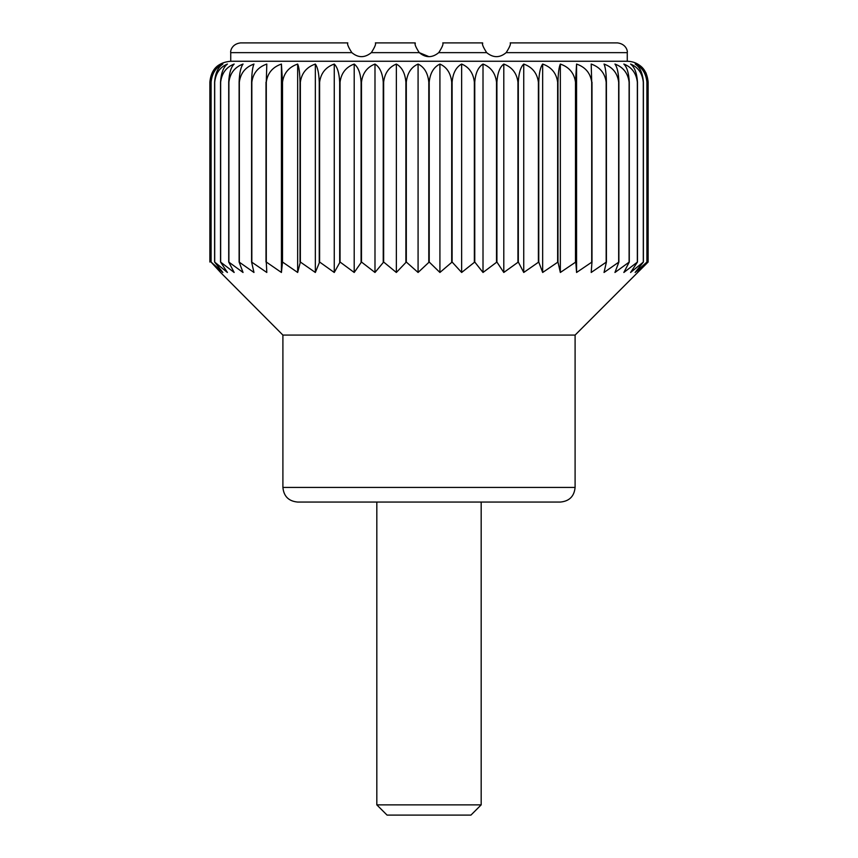 <?xml version="1.0" encoding="UTF-8"?>
<svg xmlns="http://www.w3.org/2000/svg" width="858" height="858" viewBox="0 0 858 858"><rect width="100%" height="100%" fill="white"/><g stroke="black" fill="none" stroke-linecap="round" stroke-linejoin="round"><path stroke-width="1.29" d="M230.738 61.261L627.262 61.261C633.976 61.411 639.446 64.082 643.693 69.262L646.106 73.166L648.133 82.132L648.133 262.033L648.133 82.132C647.254 73.155 643.682 67.128 637.419 64.06C642.974 67.096 646.149 73.123 646.964 82.132L646.911 82.132C645.945 73.155 642.02 67.128 635.135 64.06C639.939 67.096 642.696 73.123 643.393 82.132L643.307 82.132C642.267 73.155 638.02 67.128 630.587 64.06C634.598 67.096 636.893 73.123 637.473 82.132L637.344 82.132C636.239 73.155 631.735 67.128 623.841 64.06C627.005 67.096 628.817 73.123 629.279 82.132L629.107 82.132C627.949 73.155 623.23 67.128 614.961 64.06C617.245 67.096 618.554 73.123 618.886 82.132L618.672 82.132C617.47 73.155 612.591 67.128 604.032 64.06C605.416 67.096 606.209 73.123 606.413 82.132L606.166 82.132C604.933 73.155 599.946 67.128 591.194 64.06L591.709 82.132C590.465 73.155 585.424 67.128 576.576 64.06L575.482 82.132C574.238 73.155 569.186 67.128 560.338 64.06C558.966 67.096 558.172 73.123 557.979 82.132L557.636 82.132C556.413 73.155 551.415 67.128 542.664 64.06C540.39 67.096 539.081 73.123 538.749 82.132L538.384 82.132C537.183 73.155 532.303 67.128 523.745 64.06C520.591 67.096 518.779 73.123 518.318 82.132L517.942 82.132C516.784 73.155 512.065 67.128 503.796 64.06C499.785 67.096 497.501 73.123 496.911 82.132L496.514 82.132C495.409 73.155 490.915 67.128 483.011 64.06C478.217 67.096 475.461 73.123 474.764 82.132L474.356 82.132C473.316 73.155 469.079 67.128 461.647 64.06C456.091 67.096 452.917 73.123 452.112 82.132L451.694 82.132C450.729 73.155 446.804 67.128 439.918 64.06C433.687 67.096 430.115 73.123 429.204 82.132L428.796 82.132C427.917 73.155 424.345 67.128 418.082 64.06C411.218 67.096 407.293 73.123 406.306 82.132L405.888 82.132C405.105 73.155 401.93 67.128 396.353 64.06C388.953 67.096 384.716 73.123 383.644 82.132L383.236 82.132C382.561 73.155 379.804 67.128 374.989 64.06C367.117 67.096 362.623 73.123 361.486 82.132L361.089 82.132C360.521 73.155 358.226 67.128 354.204 64.06C345.967 67.096 341.248 73.123 340.058 82.132L339.682 82.132C339.232 73.155 337.419 67.128 334.255 64.06C325.729 67.096 320.849 73.123 319.616 82.132L319.251 82.132C318.929 73.155 317.621 67.128 315.336 64.06C306.617 67.096 301.63 73.123 300.364 82.132L300.021 82.132C299.828 73.155 299.045 67.128 297.662 64.06C288.846 67.096 283.805 73.123 282.518 82.132L281.424 64.06C272.608 67.096 267.567 73.123 266.291 82.132L266.806 64.06C258.086 67.096 253.099 73.123 251.834 82.132L251.587 82.132C251.791 73.155 252.574 67.128 253.968 64.06C245.442 67.096 240.562 73.123 239.328 82.132L239.114 82.132C239.436 73.155 240.744 67.128 243.039 64.06C234.802 67.096 230.083 73.123 228.893 82.132L228.721 82.132C229.172 73.155 230.984 67.128 234.159 64.06C226.298 67.096 221.793 73.123 220.656 82.132L220.527 82.132C221.085 73.155 223.38 67.128 227.413 64.06C220.002 67.096 215.766 73.123 214.693 82.132L214.607 82.132C215.283 73.155 218.039 67.128 222.866 64.06C216.002 67.096 212.076 73.123 211.089 82.132L211.036 82.132C211.819 73.155 215.004 67.128 220.581 64.06C214.339 67.096 210.768 73.123 209.867 82.132L209.867 262.033L209.867 82.132C211.325 69.241 218.275 62.28 230.738 61.261L230.738 52.638C230.255 51.727 231.338 44.048 240.476 42.9L347.812 42.9C346.997 43.93 348.337 47.179 351.844 52.638C358.247 57.99 364.736 57.99 371.332 52.638C364.736 57.99 358.247 57.99 351.844 52.638L230.738 52.638M220.581 272.469L282.904 335.081L575.096 335.081L648.133 262.033L637.419 272.469L646.964 262.033L635.135 272.469L643.393 262.033L630.587 272.469L637.473 262.033L623.841 272.469L629.279 262.033L614.961 272.469L618.886 262.033L604.032 272.469L606.413 262.033L591.194 272.469L591.988 262.033L576.576 272.469L575.782 262.033L560.338 272.469L557.979 262.033L542.664 272.469L538.749 262.033L523.745 272.469L518.318 262.033L503.796 272.469L496.911 262.033L483.011 272.469L474.764 262.033L461.647 272.469L452.112 262.033L439.918 272.469L429.204 262.033L418.082 272.469L406.306 262.033L396.353 272.469L383.644 262.033L374.989 272.469L361.486 262.033L354.204 272.469L340.058 262.033L334.255 272.469L319.616 262.033L315.336 272.469L300.364 262.033L297.662 272.469L282.518 262.033L281.424 272.469L266.291 262.033L266.806 272.469L251.587 262.033L253.968 272.469L239.114 262.033L243.039 272.469L228.721 262.033L234.159 272.469L220.527 262.033L227.413 272.469L214.607 262.033L222.866 272.469L211.036 262.033L220.581 272.469M429 56.671L419.262 52.638C415.776 47.244 414.435 44.005 415.229 42.9L375.364 42.9C376.19 43.855 374.849 47.104 371.332 52.638L419.262 52.638C425.74 57.979 432.239 57.979 438.738 52.638C442.224 47.233 443.575 43.983 442.771 42.9L482.636 42.9L482.657 43.683M510.188 42.9L617.524 42.9L510.188 42.9C511.014 43.908 509.663 47.158 506.156 52.638C499.753 57.99 493.264 57.99 486.668 52.638C483.161 47.126 481.821 43.887 482.636 42.9M415.229 42.9L415.251 43.747M211.089 82.132L211.089 262.033M211.036 82.132L211.036 262.033M214.693 82.132L214.693 262.033M214.607 82.132L214.607 262.033M646.911 82.132L646.911 262.033M643.393 82.132L643.393 262.033M637.473 82.132L637.473 262.033M637.344 82.132L637.344 262.033M629.107 82.132L629.107 262.033M618.886 82.132L618.886 262.033M606.413 82.132L606.413 262.033M606.166 82.132L606.166 262.033M576.576 64.06L576.576 272.469M591.709 82.132L591.709 262.033M575.782 82.132L575.782 262.033M557.979 82.132L557.979 262.033M560.338 64.06L560.338 272.469M542.664 64.06L542.664 272.469M557.636 82.132L557.636 262.033M523.745 64.06L523.745 272.469M538.384 82.132L538.384 262.033M518.318 82.132L518.318 262.033M496.911 82.132L496.911 262.033M503.796 64.06L503.796 272.469M483.011 64.06L483.011 272.469M496.514 82.132L496.514 262.033M461.647 64.06L461.647 272.469M474.356 82.132L474.356 262.033M452.112 82.132L452.112 262.033M429.204 82.132L429.204 262.033M439.918 64.06L439.918 272.469M418.082 64.06L418.082 272.469M428.796 82.132L428.796 262.033M396.353 64.06L396.353 272.469M405.888 82.132L405.888 262.033M383.644 82.132L383.644 262.033M361.486 82.132L361.486 262.033M374.989 64.06L374.989 272.469M354.204 64.06L354.204 272.469M361.089 82.132L361.089 262.033M334.255 64.06L334.255 272.469M339.682 82.132L339.682 262.033M319.616 82.132L319.616 262.033M300.364 82.132L300.364 262.033M315.336 64.06L315.336 272.469M297.662 64.06L297.662 272.469M300.021 82.132L300.021 262.033M281.424 64.06L281.424 272.469M282.218 82.132L282.218 262.033M266.291 82.132L266.291 262.033M251.834 82.132L251.834 262.033M251.587 82.132L251.587 262.033M239.114 82.132L239.114 262.033M228.893 82.132L228.893 262.033M220.656 82.132L220.656 262.033M220.527 82.132L220.527 262.033M376.823 804.868L481.177 804.868L470.935 815.1L387.065 815.1L376.823 804.868L376.823 502.048M282.904 487.441L575.096 487.441C574.227 496.31 569.358 501.179 560.478 502.048L297.522 502.048C288.642 501.179 283.773 496.31 282.904 487.441L282.904 335.081M228.721 82.132L228.721 262.033M239.328 82.132L239.328 262.033M266.012 82.132L266.012 262.033M282.518 82.132L282.518 262.033M319.251 82.132L319.251 262.033M340.058 82.132L340.058 262.033M383.236 82.132L383.236 262.033M406.306 82.132L406.306 262.033M451.694 82.132L451.694 262.033M474.764 82.132L474.764 262.033M517.942 82.132L517.942 262.033M538.749 82.132L538.749 262.033M575.482 82.132L575.482 262.033M591.988 82.132L591.988 262.033M618.672 82.132L618.672 262.033M629.279 82.132L629.279 262.033M643.307 82.132L643.307 262.033M646.964 82.132L646.964 262.033M486.668 52.638L438.738 52.638M627.262 61.261L627.262 52.638L506.156 52.638M481.177 804.868L481.177 502.048M575.096 487.441L575.096 335.081M627.262 52.638C627.745 51.727 626.662 44.048 617.524 42.9"/></g></svg>

